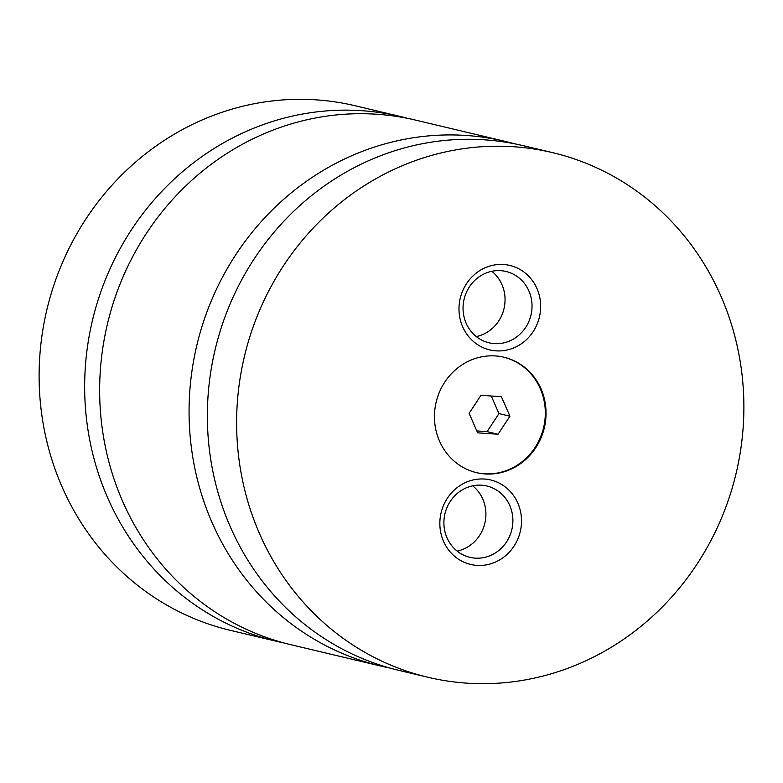 <?xml version="1.0" encoding="UTF-8"?>
<svg xmlns="http://www.w3.org/2000/svg" width="783" height="783" viewBox="0 0 783 783"><rect width="100%" height="100%" fill="white"/><g stroke="black" fill="none" stroke-linecap="round" stroke-linejoin="round"><path stroke-width="1.17" d="M408.031 118.448A269.606 252.703 103.4 0 0 400.563 116.55A269.606 252.703 103.4 0 0 362.216 110.706A269.606 252.703 103.4 0 0 88.371 340.791A269.606 252.703 103.4 0 0 276.007 641.179A269.606 252.703 103.4 0 0 283.534 642.843M514.088 143.69A269.606 252.703 103.4 0 0 504.986 141.341L415.558 120.112A269.606 252.703 103.4 0 0 107.418 324.054A269.606 252.703 103.4 0 0 291.002 644.742L380.421 665.971A269.606 252.703 103.4 0 0 389.611 667.958M495.512 355.952A59.312 55.593 103.4 0 0 435.27 406.573A59.312 55.593 103.4 0 0 476.553 472.658A59.312 55.593 103.4 0 0 484.99 473.94A59.312 55.593 103.4 0 0 545.232 423.319A59.312 55.593 103.4 0 0 503.949 357.234A59.312 55.593 103.4 0 0 495.512 355.952M476.181 472.57A59.312 55.593 103.4 0 0 484.256 473.764A59.312 55.593 103.4 0 0 544.469 423.349A59.312 55.593 103.4 0 0 503.586 357.146M503.675 264.507A43.408 40.687 103.4 0 0 459.171 304.851A43.408 40.687 103.4 0 0 495.972 350.853A43.408 40.687 103.4 0 0 540.476 310.508A43.408 40.687 103.4 0 0 503.675 264.507M494.279 343.61A36.664 34.364 103.4 0 0 531.53 312.319A36.664 34.364 103.4 0 0 506.004 271.466A36.664 34.364 103.4 0 0 500.797 270.673A36.664 34.364 103.4 0 0 463.546 301.964A36.664 34.364 103.4 0 0 489.072 342.817A36.664 34.364 103.4 0 0 494.279 343.61M476.299 336.582A36.664 34.364 103.4 0 0 503.998 308.678A36.664 34.364 103.4 0 0 491.802 271.29M484.53 479.039A43.408 40.687 103.4 0 0 440.026 519.383A43.408 40.687 103.4 0 0 476.827 565.385A43.408 40.687 103.4 0 0 521.331 525.031A43.408 40.687 103.4 0 0 484.53 479.039M475.134 558.132A36.664 34.364 103.4 0 0 512.385 526.842A36.664 34.364 103.4 0 0 486.86 485.989A36.664 34.364 103.4 0 0 481.643 485.196A36.664 34.364 103.4 0 0 444.401 516.486A36.664 34.364 103.4 0 0 469.917 557.339A36.664 34.364 103.4 0 0 475.134 558.132M457.155 551.105A36.664 34.364 103.4 0 0 484.853 523.201A36.664 34.364 103.4 0 0 472.658 485.822M400.563 116.55L355.032 105.734A269.606 252.703 103.4 0 0 316.684 99.891A269.606 252.703 103.4 0 0 42.83 329.976A269.606 252.703 103.4 0 0 230.466 630.374L276.007 641.179M504.986 141.341A269.606 252.703 103.4 0 0 466.639 135.498A269.606 252.703 103.4 0 0 192.784 365.583A269.606 252.703 103.4 0 0 380.421 665.971M514.186 146.783A269.606 252.703 103.4 0 0 240.332 376.868A269.606 252.703 103.4 0 0 427.968 677.266A269.606 252.703 103.4 0 0 466.316 683.109A269.606 252.703 103.4 0 0 740.17 453.024A269.606 252.703 103.4 0 0 552.534 152.626A269.606 252.703 103.4 0 0 514.186 146.783M552.534 152.626L523.269 145.687A269.606 252.703 103.4 0 0 215.129 349.629A269.606 252.703 103.4 0 0 398.713 670.317L427.968 677.266M498.047 434.252L509.929 416.194L501.404 396.707L480.987 395.288L469.115 413.355L477.64 432.833L498.047 434.252L487.075 431.648L498.957 413.59L509.929 416.194M476.808 430.934L487.075 431.648M498.957 413.59L491.254 396.002"/></g></svg>
